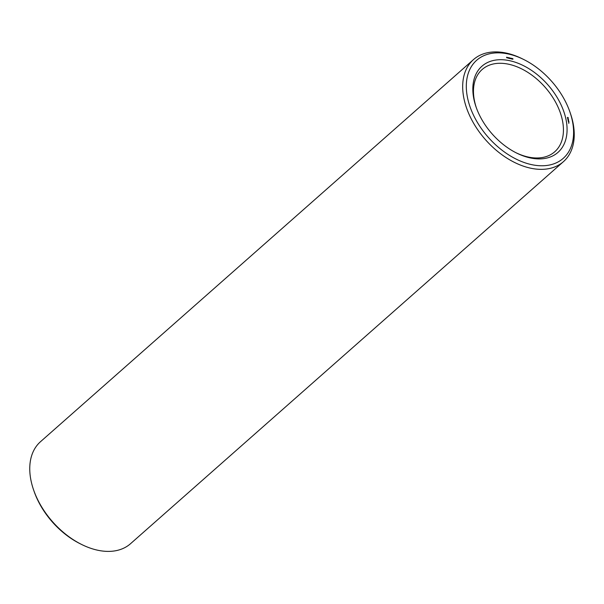 <?xml version="1.0" encoding="UTF-8"?>
<svg xmlns="http://www.w3.org/2000/svg" width="604" height="604" viewBox="0 0 604 604"><rect width="100%" height="100%" fill="white"/><g stroke="black" fill="none" stroke-linecap="round" stroke-linejoin="round"><path stroke-width="0.91" d="M523.789 59.539L522.452 58.875A68.025 43.964 48.6 0 0 506.771 53.19A68.025 43.964 48.6 0 0 473.445 59.622L40.528 441.675A68.025 43.964 48.6 0 0 33.696 490.206L34.186 491.618A65.413 42.28 48.6 0 0 80.211 543.766L81.548 544.431A68.025 43.964 48.6 0 0 130.555 543.683L563.472 161.63A68.025 43.964 48.6 0 0 570.304 113.099L569.814 111.687A65.413 42.28 48.6 0 0 523.789 59.539A65.413 42.28 48.6 0 0 508.711 54.081A65.413 42.28 48.6 0 0 468.198 100.672A65.413 42.28 48.6 0 0 536.956 165.504A65.413 42.28 48.6 0 0 569.814 111.687M33.696 490.206A68.025 43.964 48.6 0 0 81.548 544.431M515.899 152.691A54.858 35.455 48.6 0 0 554.751 151.755A54.858 35.455 48.6 0 0 556.216 103.344A54.858 35.455 48.6 0 0 509.036 64.311A54.858 35.455 48.6 0 0 482.158 69.498A54.858 35.455 48.6 0 0 476.405 107.935M473.445 59.622A68.025 43.964 48.6 0 0 485.495 139.72A68.025 43.964 48.6 0 0 563.472 161.63M510.078 60.785A57.471 37.146 48.6 0 0 476.148 107.218A57.471 37.146 48.6 0 0 516.579 153.031A57.471 37.146 48.6 0 0 566.967 126.349A57.471 37.146 48.6 0 0 510.078 60.785M568.945 123.073L568.538 122.982L568.855 123.276M568.991 122.136L568.349 121.668L568.968 122.159M568.885 121.585L568.334 121.434L568.855 121.615M568.847 121.412L568.228 120.928L568.817 121.442M568.5 120.4L568.062 120.272L568.5 120.4L568.16 120.747L568.711 120.906L568.296 120.596M568.53 119.871L567.956 119.743L568.485 119.917M568.356 119.298L567.888 119.388L568.477 119.743L568.356 119.298M568.228 118.762L567.798 118.958L568.326 119.177L568.175 118.807M568.304 117.818L567.571 117.357L567.413 117.991L568.062 118.467L568.115 117.991M512.977 58.852L512.577 58.611L513.007 59.124L512.622 59.192L512.479 58.55L512.977 58.852M512.268 58.467L512.411 59.177L511.86 58.867L512.192 58.535M511.641 58.331L511.792 59.041L511.218 58.361L511.256 58.92L511.105 58.21L511.671 58.89L511.573 58.392M510.72 58.346L510.32 58.105L510.757 58.618L510.365 58.686L510.221 58.044L510.72 58.346M510.01 57.961L510.154 58.679L509.61 58.361L509.935 58.029M509.383 57.825L509.527 58.535L508.953 58.226L508.817 57.697L509.308 57.886M508.387 58.263L508.206 57.546L508.357 58.256M507.458 57.395L507.987 58.082L507.458 57.395M507.466 57.909L506.998 57.403L507.466 57.909M506.748 57.705L506.56 57.191L506.68 57.765M568.19 117.757L567.752 118.324M567.919 118.18L567.39 117.939L567.707 117.637M508.228 57.622L508.425 58.127L508.039 57.742M507.179 57.388L507.375 57.893L506.99 57.508"/></g></svg>
